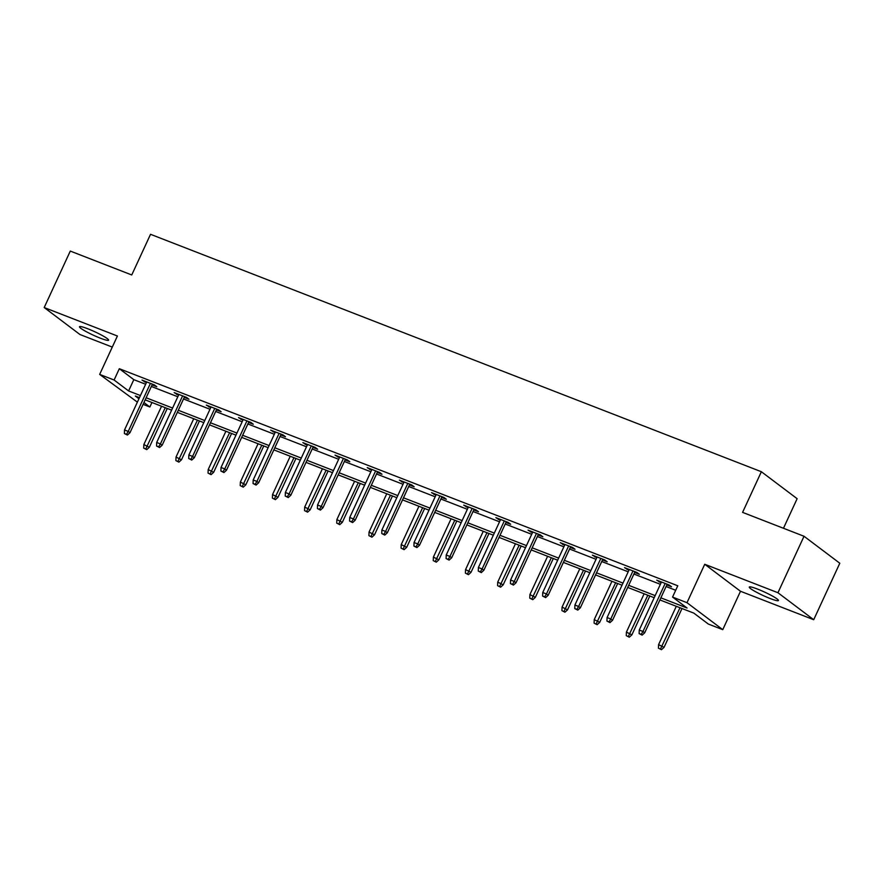 <?xml version="1.0" encoding="UTF-8"?>
<svg xmlns="http://www.w3.org/2000/svg" width="884" height="884" viewBox="0 0 884 884"><rect width="100%" height="100%" fill="white"/><g stroke="black" fill="none" stroke-linecap="round" stroke-linejoin="round"><path stroke-width="1.33" d="M100.235 338.13A16.034 1.856 -155.2 0 0 108.599 340.185A16.034 1.856 -155.2 0 0 87.859 328.793A16.034 1.856 -155.2 0 0 79.494 326.737A16.034 1.856 -155.2 0 0 100.235 338.13M770.041 598.468A16.034 1.856 -155.2 0 0 778.417 600.523A16.034 1.856 -155.2 0 0 757.676 589.131A16.034 1.856 -155.2 0 0 749.301 587.075A16.034 1.856 -155.2 0 0 770.041 598.468M151.949 402.496L149.871 406.994L143.086 404.353M137.385 402.143L99.66 374.407L114.102 380.021L128.6 390.949L140.423 395.546M783.467 528.267L797.136 498.698L761.367 471.724L150.534 234.304L131.749 274.968L70.289 251.078L44.2 307.544L79.969 334.528L112.29 347.092M761.367 471.724L742.582 512.377L804.031 536.268L839.8 563.241L813.711 619.717L777.942 592.733L704.736 564.279L686.99 602.689L722.758 629.662L708.316 624.049L693.818 613.109L659.895 599.927M704.736 564.279L740.494 591.263L813.711 619.717M740.494 591.263L722.758 629.662M804.031 536.268L777.942 592.733M660.856 597.827L687.056 608.015L672.547 597.076L677.774 585.783L119.318 368.716L133.815 379.656L145.65 384.253M151.352 386.474L177.817 396.761M183.518 398.971L209.983 409.259M215.685 411.48L242.161 421.767M247.863 423.977L274.327 434.265M280.029 436.486L306.494 446.774M312.196 448.995L338.671 459.282M344.373 461.492L370.838 471.78M376.54 474.001L403.016 484.288M408.717 486.498L435.182 496.786M440.884 499.007L467.349 509.294M473.05 511.516L499.526 521.803M505.228 524.013L531.693 534.301M537.395 536.522L563.859 546.809M569.561 549.019L596.037 559.307M601.739 561.528L628.204 571.815M633.905 574.036L660.381 584.324M666.083 586.534L675.696 590.269M666.801 584.965L671.52 586.799L669.111 584.976L656.735 580.169L661.099 582.744M634.635 572.456L639.353 574.291L636.933 572.467L624.557 567.661L628.933 570.246M602.468 559.959L607.175 561.793L604.766 559.97L592.39 555.152L596.766 557.738M570.291 547.45L575.009 549.284L572.589 547.461L560.224 542.654L564.589 545.229M538.124 534.942L542.842 536.776L540.422 534.953L528.046 530.146L532.422 532.732M505.946 522.444L510.665 524.278L508.256 522.455L495.88 517.648L500.245 520.223M473.78 509.935L478.498 511.77L476.078 509.946L463.713 505.14L468.078 507.725M441.613 497.438L446.332 499.272L443.912 497.449L431.536 492.631L435.911 495.217M409.436 484.929L414.154 486.764L411.745 484.94L399.369 480.134L403.734 482.719M377.269 472.421L381.987 474.255L379.567 472.432L367.192 467.625L371.567 470.211M345.103 459.923L349.81 461.757L347.401 459.934L335.025 455.127L339.401 457.702M312.925 447.414L317.643 449.249L315.223 447.426L302.858 442.619L307.223 445.204M280.758 434.917L285.477 436.751L283.057 434.928L270.681 430.11L275.057 432.696M248.581 422.408L253.299 424.243L250.89 422.419L238.514 417.613L242.879 420.198M216.414 409.911L221.133 411.734L218.713 409.922L206.337 405.104L210.712 407.69M184.248 397.402L188.966 399.236L186.546 397.413L174.17 392.606L178.546 395.181M152.07 384.894L156.788 386.728L154.38 384.905L142.004 380.098L146.368 382.684M99.66 374.407L117.406 336.008L44.2 307.544M119.318 368.716L114.102 380.021M672.547 597.076L686.99 602.689M139.462 397.645L135.363 396.054L138.943 398.75M143.937 402.518L149.871 406.994M654.193 597.706L627.717 587.418M622.016 585.208L595.551 574.92M589.849 572.699L563.373 562.412M557.682 560.202L531.207 549.914M525.505 547.693L499.04 537.406M493.338 535.196L466.863 524.897M461.161 522.687L434.696 512.4M428.994 510.178L402.529 499.891M396.828 497.681L370.352 487.393M364.65 485.172L338.185 474.885M332.483 472.675L306.008 462.387M300.306 460.166L273.841 449.879M268.139 447.658L241.675 437.37M235.973 435.16L209.497 424.873M203.795 422.651L177.33 412.364M171.629 410.154L145.164 399.866M146.125 397.767L172.601 408.054M178.303 410.264L204.768 420.552M210.469 422.773L236.934 433.061M242.636 435.282L269.112 445.569M274.813 447.779L301.278 458.067M306.98 460.288L333.456 470.575M339.147 472.785L365.622 483.073M371.324 485.294L397.789 495.581M403.491 497.803L429.967 508.09M435.668 510.3L462.133 520.588M467.835 522.809L494.3 533.096M500.001 535.306L526.477 545.594M532.179 547.815L558.644 558.102M564.346 560.312L590.821 570.611M596.523 572.821L622.988 583.109M628.69 585.33L655.154 595.617M133.815 379.656L128.6 390.949M659.497 581.241L659.144 581.992M627.32 568.732L626.977 569.484M595.153 556.235L594.81 556.975M562.986 543.726L562.633 544.478M530.809 531.218L530.466 531.969M498.642 518.72L498.3 519.472M466.476 506.212L466.122 506.963M434.298 493.714L433.956 494.454M402.132 481.205L401.778 481.957M369.954 468.697L369.611 469.448M337.787 456.199L337.445 456.951M305.621 443.691L305.267 444.442M273.443 431.193L273.101 431.933M241.277 418.684L240.934 419.436M209.11 406.176L208.757 406.927M176.933 393.678L176.59 394.43M144.766 381.17L144.412 381.921M641.165 634.392L639.11 633.585L642.138 635.121L641.165 634.392L642.966 631.474L639.254 630.038L661.453 581.992M665.166 583.44L642.966 631.474L644.701 632.789L667.155 584.214M642.138 635.121L644.701 632.789M639.254 630.038L639.11 633.585M658.436 648.171L661.464 649.696L658.436 648.171L658.591 644.613L664.039 647.375L681.995 608.512M660.503 648.966L680.006 607.739M658.591 644.613L676.293 606.302M664.039 647.375L661.464 649.696M608.999 621.883L606.932 621.076L609.96 622.612L608.999 621.883L610.789 618.977L607.087 617.529L629.275 569.495M632.988 570.931L610.789 618.977L612.535 620.292L634.977 571.705M609.96 622.612L612.535 620.292M607.087 617.529L606.932 621.076M576.832 609.374L574.766 608.579L577.793 610.104L576.832 609.374L578.622 606.468L574.909 605.032L597.109 556.986M600.822 558.434L578.622 606.468L580.368 607.783L602.811 559.207M577.793 610.104L580.368 607.783M574.909 605.032L574.766 608.579M626.27 635.662L629.298 637.198L626.27 635.662L626.413 632.115L631.872 634.867L649.817 596.015M628.336 636.469L647.828 595.241M626.413 632.115L644.116 593.794M631.872 634.867L629.298 637.198M594.103 623.154L597.131 624.69L594.103 623.154L594.247 619.607L599.695 622.369L617.651 583.506M596.159 623.96L615.662 582.733M594.247 619.607L611.949 581.296M599.695 622.369L597.131 624.69M544.654 596.877L542.599 596.07L545.627 597.606L544.654 596.877L546.456 593.971L542.743 592.523L564.942 544.489M568.644 545.925L546.456 593.971L548.191 595.275L570.644 546.699M545.627 597.606L548.191 595.275M542.743 592.523L542.599 596.07M512.488 584.368L510.422 583.573L513.449 585.097L512.488 584.368L514.278 581.462L510.565 580.026L532.765 531.98M536.477 533.428L514.278 581.462L516.024 582.777L538.466 534.201M513.449 585.097L516.024 582.777M510.565 580.026L510.422 583.573M480.321 571.871L478.255 571.064L481.283 572.6L480.321 571.871L482.111 568.953L478.399 567.517L500.598 519.483M504.311 520.919L482.111 568.953L483.846 570.268L506.3 521.693M481.283 572.6L483.846 570.268M478.399 567.517L478.255 571.064M561.926 610.656L564.953 612.181L561.926 610.656L562.069 607.109L567.528 609.861L585.484 571.009M563.992 611.452L583.495 570.235M562.069 607.109L579.782 568.788M567.528 609.861L564.953 612.181M529.759 598.148L532.787 599.684L529.759 598.148L529.903 594.601L535.35 597.352L553.307 558.5M531.814 598.954L551.318 557.727M529.903 594.601L547.605 556.29M535.35 597.352L532.787 599.684M497.582 585.65L500.62 587.175L497.582 585.65L497.736 582.103L503.184 584.854L521.14 545.992M499.648 586.446L519.151 545.218M497.736 582.103L515.438 543.782M503.184 584.854L500.62 587.175M448.144 559.362L446.088 558.555L449.116 560.091L448.144 559.362L449.945 556.456L446.232 555.008L468.421 506.974M472.133 508.422L449.945 556.456L451.68 557.771L474.122 509.184M449.116 560.091L451.68 557.771M446.232 555.008L446.088 558.555M465.415 573.141L468.443 574.677L465.415 573.141L465.559 569.594L471.017 572.346L488.962 533.494M467.481 573.948L486.974 532.721M465.559 569.594L483.272 531.273M471.017 572.346L468.443 574.677M415.977 546.853L413.911 546.058L416.939 547.583L415.977 546.853L417.767 543.947L414.055 542.511L436.254 494.465M439.967 495.913L417.767 543.947L419.513 545.262L441.956 496.686M416.939 547.583L419.513 545.262M414.055 542.511L413.911 546.058M433.248 560.633L436.276 562.169L433.248 560.633L433.392 557.086L438.84 559.848L456.796 520.985M435.304 561.439L454.807 520.212M433.392 557.086L451.094 518.775M438.84 559.848L436.276 562.169M383.8 534.356L381.744 533.549L384.772 535.085L383.8 534.356L385.601 531.45L381.888 530.002L404.087 481.968M407.8 483.404L385.601 531.45L387.336 532.754L409.789 484.178M384.772 535.085L387.336 532.754M381.888 530.002L381.744 533.549M401.071 548.135L404.099 549.66L401.071 548.135L401.226 544.588L406.673 547.34L424.629 508.488M403.137 548.931L422.64 507.714M401.226 544.588L418.928 506.267M406.673 547.34L404.099 549.66M351.633 521.847L349.567 521.052L352.594 522.577L351.633 521.847L353.423 518.941L349.721 517.505L371.91 469.459M375.623 470.907L353.423 518.941L355.169 520.256L377.612 471.68M352.594 522.577L355.169 520.256M349.721 517.505L349.567 521.052M368.904 535.627L371.932 537.163L368.904 535.627L369.048 532.08L374.507 534.831L392.452 495.979M370.971 536.433L390.463 495.206M369.048 532.08L386.75 493.769M374.507 534.831L371.932 537.163M319.467 509.35L317.4 508.543L320.428 510.079L319.467 509.35L321.257 506.444L317.544 504.996L339.743 456.962M343.456 458.398L321.257 506.444L323.003 507.748L345.445 459.172M320.428 510.079L323.003 507.748M317.544 504.996L317.4 508.543M336.738 523.129L339.765 524.654L336.738 523.129L336.881 519.582L342.329 522.333L360.285 483.482M338.793 523.925L358.296 482.708M336.881 519.582L354.583 481.261M342.329 522.333L339.765 524.654M287.289 496.841L285.234 496.046L288.261 497.57L287.289 496.841L289.09 493.935L285.377 492.487L307.577 444.453M311.279 445.901L289.09 493.935L290.825 495.25L313.267 446.674M288.261 497.57L290.825 495.25M285.377 492.487L285.234 496.046M304.56 510.62L307.588 512.156L304.56 510.62L304.704 507.073L310.162 509.825L328.119 470.973M306.626 511.427L326.13 470.2M304.704 507.073L322.417 468.752M310.162 509.825L307.588 512.156M255.122 484.333L253.056 483.537L256.084 485.062L255.122 484.333L256.913 481.426L253.2 479.99L275.399 431.944M279.112 433.392L256.913 481.426L258.658 482.741L281.101 434.166M256.084 485.062L258.658 482.741M253.2 479.99L253.056 483.537M272.394 498.123L275.421 499.648L272.394 498.123L272.537 494.565L277.985 497.327L295.941 458.464M274.449 498.919L293.952 457.691M272.537 494.565L290.239 456.254M277.985 497.327L275.421 499.648M222.945 471.835L220.889 471.028L223.917 472.564L222.945 471.835L224.746 468.929L221.033 467.481L243.233 419.447M246.945 420.883L224.746 468.929L226.481 470.244L248.934 421.657M223.917 472.564L226.481 470.244M221.033 467.481L220.889 471.028M240.216 485.614L243.255 487.139L240.216 485.614L240.371 482.067L245.818 484.819L263.775 445.967M242.282 486.41L261.786 445.193M240.371 482.067L258.073 443.746M245.818 484.819L243.255 487.139M190.778 459.326L188.712 458.531L191.751 460.056L190.778 459.326L192.579 456.42L188.867 454.984L211.055 406.938M214.768 408.386L192.579 456.42L194.314 457.735L216.757 409.159M191.751 460.056L194.314 457.735M188.867 454.984L188.712 458.531M208.049 473.106L211.077 474.642L208.049 473.106L208.193 469.559L213.652 472.321L231.597 433.458M210.116 473.912L229.608 432.685M208.193 469.559L225.895 431.248M213.652 472.321L211.077 474.642M158.612 446.829L156.545 446.022L159.573 447.558L158.612 446.829L160.402 443.923L156.689 442.475L178.888 394.441M182.601 395.877L160.402 443.923L162.148 445.227L184.59 396.651M159.573 447.558L162.148 445.227M156.689 442.475L156.545 446.022M175.883 460.608L178.911 462.133L175.883 460.608L176.026 457.061L181.474 459.813L199.43 420.961M177.938 461.404L197.441 420.187M176.026 457.061L193.729 418.74M181.474 459.813L178.911 462.133M126.434 434.32L124.379 433.525L127.406 435.05L126.434 434.32L128.235 431.414L124.522 429.967L146.722 381.932M150.435 383.38L128.235 431.414L129.97 432.729L152.424 384.153M127.406 435.05L129.97 432.729M124.522 429.967L124.379 433.525M143.705 448.1L146.733 449.636L143.705 448.1L143.849 444.553L149.308 447.304L167.264 408.452M145.772 448.906L165.275 407.679M143.849 444.553L161.562 406.231M149.308 447.304L146.733 449.636"/></g></svg>
